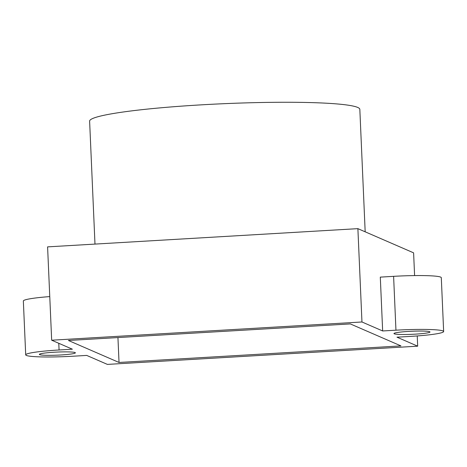 <?xml version="1.0" encoding="UTF-8"?>
<svg xmlns="http://www.w3.org/2000/svg" width="467" height="467" viewBox="0 0 467 467"><rect width="100%" height="100%" fill="white"/><g stroke="black" fill="none" stroke-linecap="round" stroke-linejoin="round"><path stroke-width="0.7" d="M415.169 334.156A18.032 1.541 177.5 0 0 429.996 331.99A18.032 1.541 177.5 0 0 408.8 331.395A18.032 1.541 177.5 0 0 393.967 333.561A18.032 1.541 177.5 0 0 415.169 334.156M60.552 354.99A18.032 1.541 177.5 0 0 75.38 352.818A18.032 1.541 177.5 0 0 54.184 352.223A18.032 1.541 177.5 0 0 39.351 354.395A18.032 1.541 177.5 0 0 60.552 354.99M94.982 244.089L89.617 121.146A135.237 11.576 -2.5 0 1 200.839 104.877A135.237 11.576 -2.5 0 1 359.829 109.348L365.176 231.813M393.605 276.341A40.571 3.473 -2.5 0 1 441.297 277.684L443.65 331.523A40.571 3.473 177.5 0 0 395.952 330.187L382.654 330.963L380.301 277.124L393.605 276.341L395.952 330.187M417.235 335.942L417.679 346.175L396.985 337.186L410.283 336.409A40.571 3.473 177.5 0 0 443.65 331.523M51.668 340.204L361.96 321.979L357.885 228.649L47.593 246.874L51.668 340.204L72.367 349.193L59.07 349.976A40.571 3.473 177.5 0 0 25.703 354.856A40.571 3.473 177.5 0 0 73.395 356.198L86.699 355.416L107.392 364.4L417.679 346.175M25.703 354.856L23.35 301.011A40.571 3.473 -2.5 0 1 49.765 296.592M350.32 323.917L400.949 345.901L119.032 362.462L68.404 340.478L350.32 323.917M361.96 321.979L382.654 330.963M357.885 228.649L413.604 252.845L414.597 275.583M117.941 337.571L119.032 362.462M58.778 343.292L59.07 349.976"/></g></svg>
